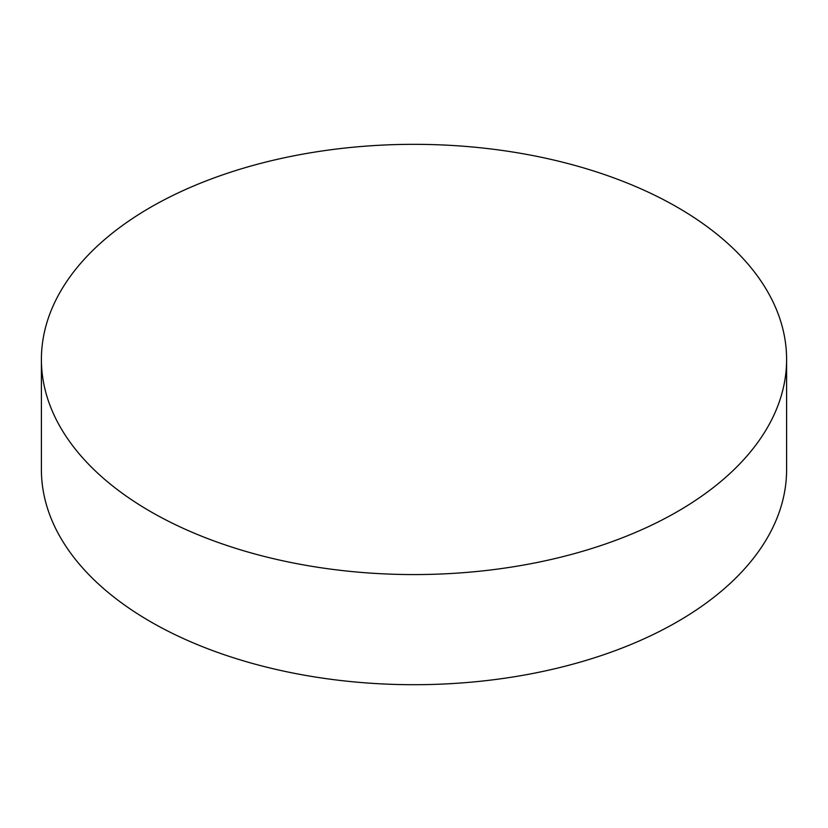 <?xml version="1.0" encoding="UTF-8"?>
<svg xmlns="http://www.w3.org/2000/svg" width="828" height="828" viewBox="0 0 828 828"><rect width="100%" height="100%" fill="white"/><g stroke="black" fill="none" stroke-linecap="round" stroke-linejoin="round"><path stroke-width="1.24" d="M150.53 511.559A372.6 215.114 0 0 0 556.592 558.196A372.6 215.114 0 0 0 786.6 359.455A372.6 215.114 0 0 0 414 144.331A372.6 215.114 0 0 0 41.4 359.455A372.6 215.114 0 0 0 150.53 511.559M41.4 359.455L41.4 469.59A372.6 215.114 0 0 0 150.53 621.693A372.6 215.114 0 0 0 556.592 668.331A372.6 215.114 0 0 0 786.6 469.59L786.6 359.455"/></g></svg>
